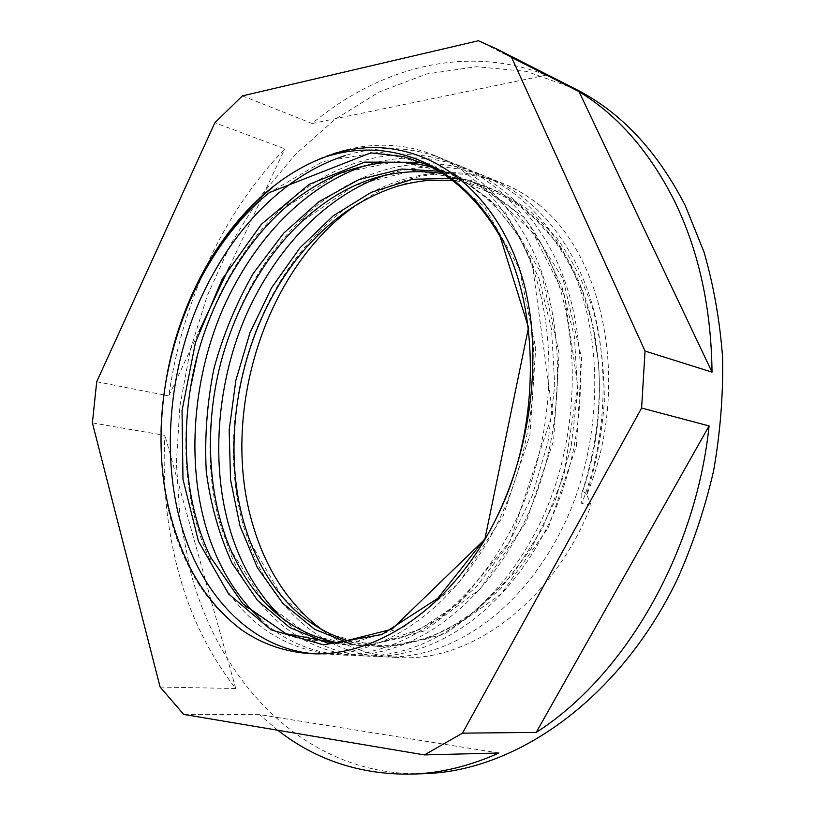 <?xml version="1.0" encoding="UTF-8"?>
<svg xmlns="http://www.w3.org/2000/svg" width="815" height="815" viewBox="0 0 815 815"><rect width="100%" height="100%" fill="white"/><g stroke="black" fill="none" stroke-linecap="round" stroke-linejoin="round"><path stroke-width="0.61" stroke-dasharray="4.08 3.06" d="M260.545 619.227C284.272 641.14 312.42 653.121 344.99 655.168C409.222 657.664 479.505 611.036 522.792 525.206C564.54 442.667 568.778 329.912 534.569 254.351C512.696 207.091 482.144 175.276 442.881 158.894C411.269 146.384 378.69 145.294 345.132 155.604M190.404 388.123C182.957 434.477 184.567 478.283 195.233 519.532L202.14 541.649L211.044 562.819C238.54 619.115 280.156 649.769 335.892 654.771C400.155 657.277 470.601 610.333 514.041 523.902C555.952 440.772 560.292 327.253 526.082 251.275C504.21 203.75 473.627 171.802 434.334 155.4C382.276 133.487 320.244 148.249 272.699 187.318L269.449 192.564L322.557 161.696L379.953 152.048L435.241 166.454L484.528 206.643L519.379 268.746L535.7 348.372L529.903 435.261L503.028 516.353L458.152 583.835L403.578 627.265L345.03 644.93L290.089 636.505L244.561 605.963L210.504 557.012L211.044 562.819M283.121 619.023C307.337 641.731 336.147 654.139 369.562 656.238C433.682 658.734 503.527 612.951 546.356 528.752C587.676 447.771 591.629 337.094 557.45 262.664C535.608 216.107 505.117 184.659 465.986 168.328C433.58 155.522 400.216 154.544 365.904 165.384M357.907 203.903C404.474 172.159 452.814 165.333 502.937 183.426C515.589 188.581 527.59 195.671 538.959 204.708C527.254 195.518 514.999 188.326 502.183 183.11C441.384 157.234 367.657 181.073 318.634 232.132C246.303 304.698 215.965 428.058 243.328 525.471L250.939 548.291C275.083 610.374 324.288 654.384 384.812 656.91C448.851 659.396 518.401 614.143 560.954 530.942C602 450.929 605.789 341.536 571.631 267.809C549.809 221.69 519.369 190.486 480.32 174.186C422.639 149.624 352.691 170.254 304.107 216.922C226.275 289.121 191.454 420.173 219.643 522.547L231.297 555.84C256.623 613.766 303.394 653.314 360.77 655.861C424.931 658.347 494.929 612.269 537.931 527.488C579.404 445.948 583.459 334.527 549.269 259.69C527.407 212.878 496.895 181.307 457.714 164.956C402.956 141.739 336.992 159.271 288.856 201.977C246.609 238.174 212.532 296.701 197.434 355.381M318.634 232.132L316.617 236.605C342.178 211.768 372.272 193.186 404.994 183.721C427.019 179.249 448.698 178.689 470.021 182.04C491.201 187.623 511.504 197.485 530.942 211.635L557.053 238.408C572.171 259.618 584.274 283.661 593.371 310.566C600.757 339.437 604.414 369.888 604.323 401.917C601.928 433.916 596.01 464.733 586.556 494.359L591.16 505.178C553.354 602.163 470.347 662.34 399.075 657.532C370.672 655.963 345.153 646.896 322.506 630.331M591.16 505.178L581.706 503.527C611.26 429.699 609.895 334.303 579.536 270.682C557.715 224.808 527.315 193.726 488.317 177.446C455.127 164.345 420.998 163.499 385.943 174.889M161.034 432.093C160.331 462.003 163.336 490.11 170.06 516.435C174.787 535.088 181.48 552.702 190.119 569.288C203.679 594.97 221.059 615.315 242.228 630.311M575.166 88.876L526.388 71.374L476.296 66.708L426.744 73.961L379.24 91.952L335.026 119.336L295.061 154.728L260.087 196.782L230.676 244.184L207.275 295.692L190.241 350.104L179.871 406.247L176.397 462.961L180.034 519.023L190.914 573.169C221.028 686.362 309.079 777.867 425.165 773.618M160.127 687.055L235.739 688.522C209.435 654.852 190.353 616.028 178.495 572.048C166.78 528.13 162.256 482.572 164.925 435.383L92.401 422.904M96.71 381.756L163.876 394.949M164.009 394.98L168.817 395.917C174.889 353.18 186.411 312.125 203.383 272.75M206.633 265.425C226.702 221.181 252.772 182.305 284.843 148.819L214.875 122.739M242.412 95.875L312.145 123.513C378.914 67.747 466.109 43.684 546.142 75.143L478.385 40.75M498.923 753.009L259.588 714.633L183.691 714.409M277.762 730.24L259.588 714.633M235.739 688.522L164.925 435.383M168.817 395.917L198.931 331.766M229.565 266.536L262.776 195.824M263.347 194.591L284.843 148.819M312.145 123.513L546.142 75.143M315.741 653.834L319.572 654.058C378.639 656.055 442.321 617.495 486.993 542.678C530.27 468.829 545.317 369.287 524.87 287.074M586.556 494.359C584.019 491.414 582.44 490.976 581.808 493.065L581.706 503.527M538.959 204.708C605.005 257.489 630.881 387.879 586.831 494.715M497.761 515.324L486.219 537.146M421.182 162.297L457.246 175.694L490.589 200.378L518.513 235.403L539.021 278.557L551.561 329.464L554.73 385.424L548.037 441.974L532.307 495.5L507.959 544.929L476.683 586.515L441.272 617.464L403.649 637.279L364.876 645.908L327.65 643.127M444.42 171.547L480.381 184.995L513.633 209.516L541.466 244.174L561.912 286.768L574.443 336.921L577.621 391.964L571.02 447.506L555.412 500.043L531.217 548.515L500.125 589.245L464.896 619.512L427.417 638.838L388.755 647.171L351.611 644.278M454.648 178.342C504.027 184.078 554.068 223.015 579.119 282.326C605.036 341.587 606.309 425.797 581.788 493.493M288.856 201.977L286.034 206.969L338.938 173.554L397.343 161.288L454.047 173.605L505.117 212.328L541.669 273.911L559.09 353.496L553.599 440.742L526.174 521.997L480.147 588.929L424.299 630.963L364.58 646.468L309.323 635.405L263.938 601.99L231.032 550.451L231.297 555.84M304.107 216.922L301.693 221.67L354.26 185.545L413.562 170.478L471.753 180.533L524.646 217.666L563.012 278.71L581.615 358.315L576.45 445.999L548.434 527.499L501.174 593.901L443.971 634.498L383.081 647.721L327.589 633.907L282.438 597.436L250.939 543.32L250.939 548.291M335.892 654.771L344.99 655.168M360.77 655.861L369.562 656.238M384.812 656.91L399.075 657.532M434.324 155.4L442.881 158.894M457.714 164.956L465.976 168.328M480.32 174.186L488.307 177.446M502.183 183.11L502.937 183.426M581.808 493.065C595.775 450.858 601.531 405.778 598.526 362.329L591.609 320.753L581.941 290.211C573.821 271.181 564.174 253.974 552.988 238.601L534.681 218.563L521.895 207.876L508.438 198.911C489.357 188.418 470.958 182.336 453.252 180.675M432.327 167.411C468.615 178.047 498.811 203.526 522.914 243.858L531.961 261.798L552.58 413.368L510.098 541.119L459.711 602.56L419.644 629.475L378.629 642.821L339.101 643.076M443.166 173.636L491.516 193.318L533.112 233.008L564.561 295.509L577.652 385.281L563.848 475.389L542.566 528.191L513.348 573.577L478.344 608.958L449.136 628.273C435.781 634.844 422.404 639.744 409.038 642.974C389 646.621 369.776 646.244 351.346 641.843M311.809 653.722L319.572 654.058M190.119 569.288L189.854 567.271"/><path stroke-width="1.22" d="M365.904 165.384C304.973 185.688 254.616 238.622 223.636 307.204C194.479 373.168 186.625 454.403 204.147 520.632C214.671 560.567 233.467 593.432 260.545 619.227M385.943 174.889C325.969 195.386 276.489 247.495 246.324 314.692C217.931 379.291 210.616 458.825 228.302 523.617C238.693 561.953 256.97 593.758 283.121 619.023M322.506 630.331C289.712 605.413 266.678 570.877 253.404 526.714C218.654 414.428 264.906 266.668 357.907 203.903M345.132 155.604C283.274 175.694 232.051 229.504 200.256 299.502C170.325 366.882 161.91 449.849 179.259 517.566C197.841 591.313 249.461 649.586 315.741 653.834M272.699 187.318C206.45 240.934 162.868 338.582 161.034 432.093M197.434 355.381L190.404 388.123M496.376 48.808L478.385 40.75L242.412 95.875L214.875 122.739L96.71 381.756L92.401 422.904L160.127 687.055L183.691 714.409L424.421 754.914L498.923 753.009C469.807 766.029 441.037 773.058 412.594 774.107L425.165 773.618C516.73 770.745 619.767 698.913 677.387 579.19C692.791 544.614 704.863 508.509 713.594 470.887C720.266 432.877 723.272 395.061 722.599 357.449C719.828 320.448 713.624 285.27 703.966 251.906L685.303 205.665C657.033 150.541 620.317 111.614 575.166 88.876L496.376 48.808L511.586 57.386L579.017 91.616C617.78 115.282 649.545 151.631 674.311 200.673C698.689 250.531 711.261 307.683 712.025 372.139L645.032 351.051L511.586 57.386M203.383 272.75L206.633 265.425M709.091 425.939L536.209 732.4L462.492 733.154L641.609 408.04L709.091 425.939C695.572 554.893 623.699 676.735 536.209 732.4M412.594 774.107C361.269 775.045 316.322 760.415 277.762 730.24M198.931 331.766L229.565 266.536M262.776 195.824L263.347 194.591M579.017 91.616L712.025 372.139M326.01 156.704C404.647 125.673 495.805 174.573 524.87 287.074C544.165 367.188 527.865 468.482 483.193 542.281C438.378 616.12 370.917 656.493 311.809 653.722C286.248 652.346 263.062 644.543 242.228 630.311C220.773 614.347 203.312 593.34 189.854 567.271C162.368 511.209 154.534 448.382 166.362 378.781C183.477 277.976 245.957 185.504 326.01 156.704C390.528 136.136 461.249 163.591 501.561 238.326C540.773 310.739 540.314 429.271 497.761 515.324M645.032 351.051L641.609 408.04M462.492 733.154L424.421 754.914M486.219 537.146L437.675 598.444L381.766 634.569L323.535 644.828L271.232 629.934L228.587 593.941L198.463 541.323L182.978 479.332L182.04 410.607L195.427 342.657L222.271 279.005L261.432 224.217L309.242 184.312L364.641 162.114L421.182 162.297M327.65 643.127L289.855 627.621L257.469 600.349L232.051 563.155C219.133 534.925 210.535 504.322 206.256 471.365C204.484 436.911 207.081 402.539 214.029 368.248C223.045 335.148 236.156 303.486 253.353 273.269L283.661 233.202L318.777 201.774L358.845 179.575L401.856 169.021L444.42 171.547M351.611 644.278L314.61 629.302L282.724 603.232L257.387 567.698L239.987 525.889L230.564 479.821L229.158 430.188L235.871 380.31L249.94 332.866L271.568 287.777L299.951 247.862L333.203 215.832L371.182 192.33L412.685 179.249L454.648 178.342M166.362 378.781C178.495 306.817 217.87 233.711 269.449 192.564L370.815 152.863L403.486 156.582L425.644 164.202C455.178 177.915 480.015 202.069 500.166 236.656L528.517 327.538L484.854 539.275L391.862 629.251L336.809 643.167L285.933 633.724L242.727 603.711L210.504 557.012C185.555 505.106 179.728 436.86 193.522 371.63C206.766 308.824 241.25 245.794 286.034 206.969C303.588 192.197 322.251 180.736 342.035 172.576C355.289 167.849 368.675 164.599 382.194 162.847L397.455 162.205C415.334 162.796 425.542 165.455 432.327 167.411M339.101 643.076C290.395 633.5 254.372 602.621 231.032 550.451C209.455 501.031 204.708 437.248 217.473 376.907C229.779 318.594 260.596 260.148 301.693 221.67C344.959 181.776 392.117 165.761 443.166 173.636M351.346 641.843C305.116 628.019 271.65 595.184 250.939 543.32C212.959 447.659 240.456 312.298 316.617 236.605C340.568 212.593 367.219 195.895 396.579 186.513C408.651 182.896 423.484 180.604 430.035 180.288L453.252 180.675"/></g></svg>
